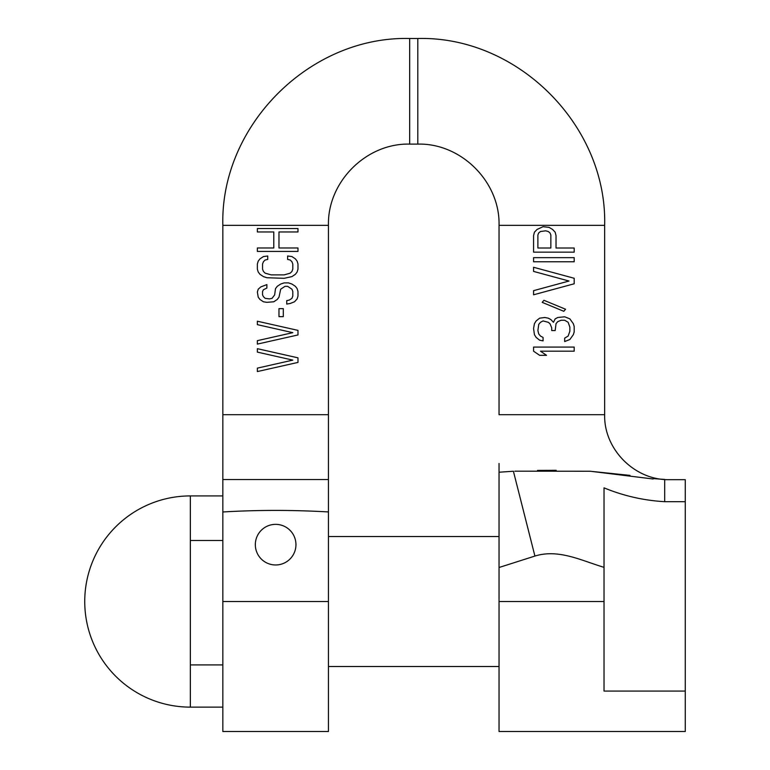 <?xml version="1.0" encoding="UTF-8"?>
<svg xmlns="http://www.w3.org/2000/svg" width="770" height="770" viewBox="0 0 770 770"><rect width="100%" height="100%" fill="white"/><g stroke="black" fill="none" stroke-linecap="round" stroke-linejoin="round"><path stroke-width="1.16" d="M222.838 414.683L222.838 225.341C220.268 125.5 309.848 35.93 409.678 38.5L417.802 38.5C517.642 35.93 607.222 125.5 604.652 225.341L604.652 414.683L499.047 414.683L499.047 225.341C500.163 181.932 461.211 142.989 417.802 144.106L409.678 144.106C366.279 142.989 327.327 181.932 328.444 225.341L328.444 414.683L222.838 414.683L222.838 479.537L328.444 479.537L328.444 414.683M514.803 471.173L590.321 471.24L653.104 478.988M499.047 463.511L499.047 601.524L604.026 601.524L604.026 487.853C623.517 495.88 643.749 500.49 664.702 501.684L685.262 501.684L685.262 731.5L499.047 731.5L499.047 601.524M629.966 475.388L590.051 471.23M556.171 470.306L537.508 470.422M685.262 479.672L664.702 479.672L685.262 479.672L685.262 501.684M499.037 472.222L513.398 471.24L534.919 556.065C558.664 548.654 581.774 560.724 604.026 567.326L604.026 487.853M685.262 691.075L604.026 691.075L604.026 601.524M534.919 556.065L499.047 567.5L499.037 472.231M328.444 536.536L499.047 536.536L499.047 549.915M328.444 601.524L328.444 731.5L222.838 731.5L222.838 601.524L328.444 601.524L328.444 479.537M328.444 511.944C292.667 509.894 257.469 509.904 222.838 511.983L222.838 601.524M255.332 544.659A20.309 20.309 0 0 1 275.641 524.351A20.309 20.309 0 0 1 295.95 544.659A20.309 20.309 0 0 1 275.641 564.968A20.309 20.309 0 0 1 255.332 544.659M222.838 479.537L222.838 511.983M257.363 348.685L297.98 357.838L297.98 362.41L257.363 371.564L257.363 368.137L292.802 360.119L257.363 352.111L257.363 348.685M297.98 330.378L257.363 321.215L257.363 324.651L292.802 332.659L257.363 340.667L257.363 344.103L297.98 334.95L297.98 330.378M283.293 308.635L278.971 308.635L278.971 316.643L283.293 316.643L283.293 308.635M274.649 294.9L272.06 298.337L269.462 298.904L265.14 298.337L263.417 296.623L262.551 294.9L262.551 291.474L263.417 289.751L266.872 288.038L266.872 284.602L260.828 286.892L258.229 289.183L257.363 292.042L258.229 297.191L259.962 299.482L263.417 301.773L266.872 302.341L273.783 301.773L277.248 299.482L278.971 297.191L280.704 289.183L285.025 286.325L287.614 286.325L291.936 289.183L292.802 291.474L292.802 296.046L291.936 298.337L289.347 300.05L286.748 300.627L286.748 304.054L290.203 303.486L294.525 301.773L297.124 298.904L297.98 296.046L297.98 291.474L297.124 288.606L295.391 286.325L291.936 284.034L288.481 282.888L284.159 282.888L280.704 284.034L277.248 286.325L275.516 288.606L274.649 294.9M291.936 256.574L287.614 255.996L287.614 259.432L290.203 260.01L291.936 261.723L292.802 264.014L292.802 269.163L291.936 271.444L290.203 273.167L284.159 274.88L271.194 274.88L265.14 273.167L263.417 271.444L262.551 269.163L262.551 264.014L263.417 261.723L265.14 260.01L267.739 259.432L267.739 255.996L263.417 256.574L259.962 258.864L258.229 261.146L257.363 264.014L257.363 269.163L258.229 272.022L259.962 274.303L263.417 276.594L266.872 277.739L284.159 278.317L291.936 276.594L295.391 274.303L297.124 272.022L297.98 269.163L297.98 264.014L297.124 261.146L295.391 258.864L291.936 256.574M297.98 247.988L278.971 247.988L278.971 231.972L297.98 231.972L297.98 228.536L257.363 228.536L257.363 231.972L273.783 231.972L273.783 247.988L257.363 247.988L257.363 251.424L297.98 251.424L297.98 247.988M190.344 495.918A105.606 105.606 0 0 0 84.739 601.524A105.606 105.606 0 0 0 190.344 707.13L190.344 495.918L222.838 495.918M190.344 540.473L222.838 540.473M190.344 664.914L222.838 664.914M190.344 707.13L222.838 707.13M574.189 351.187L574.189 347.068L533.572 347.068L533.572 351.187L539.616 355.317L546.527 355.317L540.482 351.187L574.189 351.187M574.189 331.928L574.189 326.432L573.323 323.679L569.867 318.867L564.679 316.797L557.769 317.49L555.17 318.867L553.447 322.303L550.848 319.55L548.259 318.174L544.804 317.49L539.616 318.174L536.161 320.926L534.428 323.679L533.572 328.492L534.428 334.681L536.161 337.433L539.616 340.186L543.071 340.869L543.071 337.433L540.482 336.057L538.75 333.997L537.884 330.561L538.75 324.363L540.482 322.303L543.071 320.926L548.259 322.303L549.982 323.679L551.715 327.808L551.715 330.561L555.17 330.561L556.036 323.679L557.769 321.619L561.224 320.243L564.679 320.243L568.135 322.303L569.867 327.115L569.867 331.244L568.135 336.057L564.679 338.126L564.679 341.562L569.867 339.503L573.323 334.681L574.189 331.928M543.938 300.29L542.205 302.36L563.813 311.301L565.546 309.232L543.938 300.29M569.001 281.031L533.572 290.665L533.572 294.794L574.189 283.784L574.189 278.278L533.572 267.277L533.572 271.406L569.001 281.031M574.189 257.652L533.572 257.652L533.572 261.771L574.189 261.771L574.189 257.652M543.071 226.698L537.027 229.45L534.428 232.203L533.572 235.639L533.572 252.146L574.189 252.146L574.189 248.017L556.036 248.017L556.036 235.639L555.17 232.203L552.581 229.45L549.125 227.381L543.071 226.698M550.848 248.017L550.848 234.946L549.982 232.887L548.259 231.51L545.67 230.827L540.482 231.51L538.75 232.887L537.884 234.946L537.884 248.017L550.848 248.017M499.047 225.341L604.652 225.341M664.702 501.684L664.702 479.797M222.838 225.341L328.444 225.341M409.678 38.5L409.678 144.106M417.802 38.5L417.802 144.106M604.652 414.683C603.757 449.411 634.913 480.567 669.64 479.672M664.702 479.421L653.153 478.613M328.444 666.512L499.047 666.512"/></g></svg>
